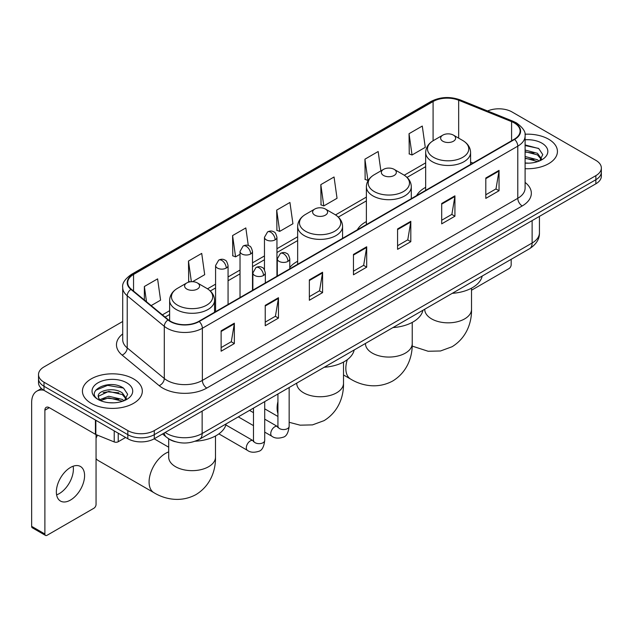 <?xml version="1.0" encoding="UTF-8"?>
<svg xmlns="http://www.w3.org/2000/svg" width="633" height="633" viewBox="0 0 633 633"><rect width="100%" height="100%" fill="white"/><g stroke="black" fill="none" stroke-linecap="round" stroke-linejoin="round"><path stroke-width="0.95" d="M297.652 261.255A33.066 19.093 0 0 0 289.779 267.53M366.38 221.566A33.066 19.093 0 0 0 357.305 229.842M425.669 187.336A33.066 19.093 0 0 0 416.593 195.613M175.357 441.731A18.713 10.808 180 0 1 167.8 438.194M122.707 321.477L44.001 366.918A18.713 10.808 0 0 0 38.518 374.562L38.518 382.712A18.713 10.808 0 0 0 44.001 390.347L127.819 438.74A18.713 10.808 0 0 0 154.286 438.74L595.867 183.799A18.713 10.808 0 0 0 601.35 176.156L601.35 172.081A18.713 10.808 0 0 1 595.867 179.717A18.713 10.808 0 0 0 601.35 172.081L601.35 168.006A18.713 10.808 0 0 0 595.867 160.363L512.05 111.97A18.713 10.808 0 0 0 487.592 110.973M38.518 374.562A18.713 10.808 0 0 0 44.001 382.197L127.819 430.59A18.713 10.808 0 0 0 154.286 430.59L154.286 434.665L595.867 179.717L154.286 434.665A18.713 10.808 0 0 1 127.819 434.665A18.713 10.808 0 0 0 154.286 434.665L154.286 438.74M44.001 382.197L44.001 386.272L127.819 434.665L44.001 386.272A18.713 10.808 0 0 1 38.518 378.637A18.713 10.808 0 0 0 44.001 386.272L44.001 390.347M548.669 139.228A29.949 17.289 0 0 0 524.971 134.22A29.949 17.289 0 0 1 548.669 139.228A29.949 17.289 0 0 1 557.436 151.453A29.949 17.289 0 0 0 548.669 139.228M133.555 378.89A29.949 17.289 0 0 0 100.916 375.14A29.949 17.289 0 0 0 82.432 391.115A29.949 17.289 0 0 0 91.207 403.34A29.949 17.289 0 0 0 123.839 407.082A29.949 17.289 0 0 0 142.322 391.115A29.949 17.289 0 0 0 133.555 378.89A29.949 17.289 0 0 0 100.916 375.14A29.949 17.289 0 0 0 82.432 391.115A29.949 17.289 0 0 0 91.207 403.34A29.949 17.289 0 0 0 123.839 407.082A29.949 17.289 0 0 0 142.322 391.115A29.949 17.289 0 0 0 133.555 378.89M514.257 122.921A19.963 11.529 180 0 1 520.104 131.071A19.963 11.529 180 0 1 514.257 139.22L198.841 321.327A19.963 11.529 180 0 1 168.37 319.792L131.308 289.226A19.963 11.529 180 0 1 127.7 282.619A19.963 11.529 180 0 1 133.547 274.469L433.091 101.525A19.963 11.529 180 0 1 458.664 100.236L511.591 121.631A19.963 11.529 180 0 1 514.257 122.921M514.613 122.723A20.462 11.813 0 0 0 511.875 121.394L458.949 99.998A20.462 11.813 0 0 0 432.743 101.32L133.191 274.263A20.462 11.813 0 0 0 130.904 289.392L167.967 319.95A20.462 11.813 0 0 0 199.197 321.532L514.613 139.426A20.462 11.813 0 0 0 514.613 122.723M221.123 330.83L221.123 351.204L234.352 343.561L234.352 323.186L221.123 330.83M221.123 347.588L231.314 341.701L234.297 323.867A4.993 2.88 -120 0 0 234.352 323.186M231.227 341.757L234.352 343.561M265.235 305.359L265.235 325.734L278.465 318.09L278.465 297.716L265.235 305.359M265.235 322.118L275.426 316.231L278.417 298.396A4.993 2.88 -120 0 0 278.465 297.716M275.339 316.286L278.465 318.09M309.347 279.889L309.347 300.264L322.585 292.628L322.585 272.245L309.347 279.889M309.347 296.648L319.538 290.769L322.529 272.926A4.993 2.88 -120 0 0 322.585 272.245M319.451 290.816L322.585 292.628M485.804 178.015L485.804 198.39L499.041 190.747L499.041 170.372L485.804 178.015M485.804 194.774L495.995 188.887L498.986 171.052A4.993 2.88 -120 0 0 499.041 170.372M495.908 188.943L499.041 190.747M441.692 203.486L441.692 223.86L454.921 216.217L454.921 195.842L441.692 203.486M441.692 220.244L451.883 214.358L454.874 196.523A4.993 2.88 -120 0 0 454.921 195.842M451.796 214.413L454.921 216.217M397.579 228.948L397.579 249.331L410.809 241.687L410.809 221.313L397.579 228.948M397.579 245.715L407.771 239.828L410.754 221.985A4.993 2.88 -120 0 0 410.809 221.313M407.676 239.875L410.809 241.687M353.459 254.419L353.459 274.793L366.697 267.158L366.697 246.783L353.459 254.419M353.459 271.185L363.659 265.298L366.642 247.456A4.993 2.88 -120 0 0 366.697 246.783M363.564 265.346L366.697 267.158M525.097 168.687A29.949 17.289 0 0 0 557.436 151.453A29.949 17.289 0 0 1 525.097 168.687M154.286 430.59L595.867 175.642A18.713 10.808 0 0 0 601.35 168.006M192.574 281.685L204.696 274.69L201.713 253.406L188.476 261.041L188.689 281.297M151.16 305.597L160.584 300.161L157.593 278.868L144.364 286.512L144.364 299.987M320.82 184.638L323.803 205.923L337.041 198.287L334.05 176.995L320.82 184.638L321.034 204.886M380.884 170.894L378.162 151.524L364.932 159.168L365.146 179.416M409.045 133.698L412.036 154.99L425.265 147.347L422.282 126.054L409.045 133.698L409.258 153.954M248.294 245.517L245.826 227.935L232.588 235.571L232.802 255.827M276.7 210.109L279.691 231.393L292.929 223.75L289.938 202.465L276.7 210.109L276.914 230.357M279.691 231.393L276.7 230.277M323.803 205.923L320.82 204.807M364.932 159.168L367.915 180.452L368.311 180.231M367.915 180.452L364.932 179.337M412.036 154.99L409.045 153.866M232.588 235.571L235.579 256.863L240.026 254.292M235.579 256.863L232.588 255.748M190.122 281.835L188.476 281.218M188.476 261.041L191.372 281.701M144.364 286.512L146.5 301.751M525.097 162.982L528.816 163.164M525.097 156.509L537.464 159.769L539.11 161.091M525.097 158.123L537.757 161.589M525.097 150.037L537.464 153.297L541.508 158.891M525.097 151.659L537.464 154.911L541.191 159.31M525.097 163.108A20.335 11.742 0 0 0 541.872 159.753A20.335 11.742 0 0 0 541.872 143.145A20.335 11.742 0 0 0 525.097 139.79M539.593 160.885L542.782 154.634L538.746 148.557L525.097 144.925M525.097 145.55L538.469 148.375M525.097 152.023L533.967 153.131M525.097 158.495L533.967 159.603M471.522 290.223L508.964 268.606A3.118 1.804 120 0 0 511.171 264.792L511.171 259.332M442.839 141.238A7.485 4.32 0 0 0 453.426 141.238A7.485 4.32 0 0 0 453.426 135.122L462.723 140.486A20.636 11.908 0 0 1 462.723 157.332A20.636 11.908 0 0 1 433.542 157.332A20.636 11.908 0 0 1 433.542 140.486C428.462 143.509 425.835 147.513 425.669 152.513A22.456 12.969 0 0 0 432.252 161.684A22.456 12.969 0 0 0 456.725 164.493A22.456 12.969 0 0 0 470.588 152.513C470.422 147.513 467.803 143.509 462.723 140.486L453.426 135.122A7.485 4.32 0 0 0 442.839 135.122A7.485 4.32 0 0 0 442.839 141.238M452.255 293.34A34.317 19.813 0 0 0 482.196 276.059M383.551 175.468A7.485 4.32 0 0 0 394.137 175.468A7.485 4.32 0 0 0 394.137 169.351L403.427 174.724A20.636 11.908 0 0 1 403.427 191.57A20.636 11.908 0 0 1 374.253 191.57A20.636 11.908 0 0 1 374.253 174.724C369.174 177.738 366.547 181.75 366.38 186.743A22.456 12.969 0 0 0 372.964 195.913A22.456 12.969 0 0 0 397.437 198.722A22.456 12.969 0 0 0 411.3 186.743C411.134 181.75 408.514 177.738 403.427 174.724L394.137 169.351A7.485 4.32 0 0 0 383.551 169.351A7.485 4.32 0 0 0 383.551 175.468M392.966 327.577A34.317 19.813 0 0 0 422.907 310.289M314.815 215.149A7.485 4.32 0 0 0 325.402 215.149A7.485 4.32 0 0 0 325.402 209.032L334.699 214.405A20.636 11.908 0 0 1 334.699 231.251A20.636 11.908 0 0 1 305.525 231.251A20.636 11.908 0 0 1 305.525 214.405C300.438 217.42 297.819 221.423 297.652 226.424A22.456 12.969 0 0 0 304.228 235.595A22.456 12.969 0 0 0 328.709 238.404A22.456 12.969 0 0 0 342.572 226.424C342.406 221.423 339.779 217.42 334.699 214.405L325.402 209.032A7.485 4.32 0 0 0 314.815 209.032A7.485 4.32 0 0 0 314.815 215.149M324.238 367.251A34.317 19.813 0 0 0 354.179 349.97M97.482 435.164A23.397 13.507 120 0 0 96.058 438.218M96.058 458.624A23.397 13.507 120 0 0 98.344 460.61L153.93 492.696A23.397 13.507 -60 0 1 150.338 473.951A23.397 13.507 -60 0 1 165.624 453.339A23.397 13.507 -60 0 1 168.695 451.891M186.798 289.059A7.485 4.32 0 0 0 197.385 289.059A7.485 4.32 0 0 0 197.385 282.943L206.682 288.316A20.636 11.908 0 0 1 206.682 305.161A20.636 11.908 0 0 1 177.501 305.161A20.636 11.908 0 0 1 177.501 288.316C172.421 291.33 169.802 295.342 169.636 300.335A22.456 12.969 0 0 0 176.211 309.505A22.456 12.969 0 0 0 200.685 312.314A22.456 12.969 0 0 0 214.555 300.335C214.389 295.342 211.762 291.33 206.682 288.316L197.385 282.943A7.485 4.32 0 0 0 186.798 282.943A7.485 4.32 0 0 0 186.798 289.059M195.217 441.225A34.317 19.813 0 0 0 226.155 423.881M73.135 466.228A19.963 11.529 -60 0 1 59.273 493.605A19.963 11.529 -60 0 1 56.606 494.856M70.469 500.07A19.963 11.529 120 0 0 83.509 482.481A19.963 11.529 120 0 0 80.454 466.481A19.963 11.529 120 0 0 70.469 467.47A19.963 11.529 120 0 0 57.429 485.06A19.963 11.529 120 0 0 60.491 501.059A19.963 11.529 120 0 0 70.469 500.07M118.221 433.201L118.221 441.731L125.611 437.466M43.788 390.229A24.956 14.409 -120 0 0 36.817 391.154A24.956 14.409 -120 0 0 31.65 402.572L31.65 526.355L44.888 533.999L44.888 410.216A6.235 3.6 60 0 1 46.177 407.359A6.235 3.6 60 0 1 49.295 407.668L95.425 434.301L95.425 420.035M44.888 533.999A3.118 1.804 120 0 0 45.529 535.423L32.299 527.787A3.118 1.804 -60 0 1 31.65 526.355M45.529 535.423A3.118 1.804 120 0 0 47.087 535.273L93.85 508.275A3.118 1.804 120 0 0 96.058 504.454L96.058 434.586M118.221 441.731A3.118 1.804 180 0 1 114.225 441.937L95.836 434.499A3.118 1.804 180 0 1 95.425 434.301M108.995 402.691L113.703 402.833M99.65 399.708L108.726 396.242L122.351 399.431L123.997 400.752M100.489 400.578L108.726 397.864L122.644 401.251M99.792 400.333L98.337 396.923A14.1 8.142 0 0 0 100.607 400.689M126.394 398.553L122.351 392.958C113.885 386.644 96.469 390.545 98.337 396.923L98.281 396.298M98.368 397.12L98.756 396.068L108.726 391.392L122.351 394.581L126.078 398.972M124.479 400.554L127.668 394.296L123.633 388.219C109.367 377.964 84.007 391.479 98.653 399.771L99.373 400.214M126.758 382.807A20.335 11.742 0 0 0 97.996 382.807A20.335 11.742 0 0 0 97.996 399.415A20.335 11.742 0 0 0 126.758 399.415A20.335 11.742 0 0 0 126.758 382.807M95.678 390.26L107.618 385.362L123.356 388.037M103.139 392.642L107.618 391.827L118.854 392.792M103.139 399.114L107.618 398.299L118.854 399.265M165.181 432.45A24.956 14.409 0 0 0 166.859 433.518A24.956 14.409 0 0 0 202.149 433.518L532.124 243.009A24.956 14.409 0 0 0 539.435 232.825C539.617 239.013 536.317 244.314 529.536 248.722L199.569 439.231A12.478 7.2 60 0 0 202.149 433.518L202.149 411.11M532.124 220.601L532.124 243.009A12.478 7.2 60 0 1 529.536 248.722M164.169 433.035A12.478 8.348 129.5 0 0 166.344 437.094L162.554 433.969M595.867 183.799L595.867 175.642M127.819 438.74L127.819 430.59M525.097 182.415A31.191 18.009 180 0 1 522.201 205.954L206.785 388.061A6.235 3.6 60 0 1 202.37 380.417L517.786 198.311A24.956 14.409 0 0 0 525.097 188.128L525.097 135.96A24.956 14.409 180 0 1 517.786 146.152A6.235 3.6 -120 0 0 514.613 139.426M206.785 388.061A31.191 18.009 180 0 1 162.665 388.061A31.191 18.009 180 0 1 159.176 385.655L122.114 355.089A31.191 18.009 180 0 1 122.707 333.955M167.08 380.417A24.956 14.409 0 0 0 202.37 380.417L202.37 328.258A24.956 14.409 180 0 1 164.287 326.327L127.225 295.769A24.956 14.409 180 0 1 122.707 287.509L122.707 339.668A24.956 14.409 0 0 0 127.225 347.936L164.287 378.494A24.956 14.409 0 0 0 167.08 380.417M525.097 135.96C525.928 132.068 523.064 127.716 516.496 122.921L513.213 121.33A6.235 2.92 112 0 0 511.875 121.394M513.213 121.33L460.286 99.927C449.952 96.271 440.141 96.802 430.859 101.525A6.235 3.6 60 0 1 432.743 101.32M133.191 274.263A6.235 3.6 -120 0 0 131.308 274.461C124.836 279.121 121.963 283.465 122.707 287.509M130.904 289.392A6.235 4.17 129.5 0 0 127.225 295.769L127.225 347.936A6.235 4.17 -50.5 0 1 122.114 355.089M460.286 99.927A6.235 2.92 112 0 0 458.949 99.998M167.967 319.95A6.235 4.17 129.5 0 0 164.287 326.327L164.287 378.494A6.235 4.17 -50.5 0 1 159.176 385.655M199.197 321.532A6.235 3.6 60 0 1 202.37 328.258L517.786 146.152L517.786 198.311A6.235 3.6 60 0 0 522.201 205.954M133.547 274.469L133.547 291.077M511.591 121.631L511.591 140.763M458.664 100.236L458.664 138.144M472.962 163.069L470.588 162.111M433.091 101.525L433.091 140.755M425.669 162.863L404.258 175.222M366.38 197.092L335.53 214.904M297.652 236.774L276.945 248.729M264.467 255.938L252.504 262.837M240.026 270.046L228.062 276.953M215.584 284.154L207.513 288.814M169.636 310.684L162.396 314.862M353.459 255.067L366.642 247.456M397.579 229.597L410.754 221.985M441.692 204.127L454.874 196.523M485.804 178.656L498.986 171.052M309.347 280.538L322.529 272.926M265.235 306.008L278.417 298.396M221.123 331.47L234.297 323.867M471.522 288.165L471.522 309.331A23.397 13.507 180 0 1 464.669 318.882A23.397 13.507 180 0 1 431.587 318.882A23.397 13.507 180 0 1 424.735 309.331L424.79 310.249M412.233 322.395L412.233 343.561A23.397 13.507 180 0 1 405.381 353.111A23.397 13.507 180 0 1 372.299 353.111A23.397 13.507 180 0 1 365.447 343.561L365.502 344.479M412.233 343.561C412.55 355.311 408.19 371.531 392.784 380.963C376.928 389.588 360.691 385.252 350.674 379.104A23.397 13.507 -60 0 1 347.303 359.671M343.505 362.076L343.505 383.242A23.397 13.507 180 0 1 336.653 392.792A23.397 13.507 180 0 1 303.571 392.792A23.397 13.507 180 0 1 296.719 383.242L296.774 384.16M277.927 413.563A23.397 13.507 -60 0 1 277.927 401.639M215.489 435.987L215.489 457.153A23.397 13.507 180 0 1 208.637 466.703A23.397 13.507 180 0 1 175.547 466.703A23.397 13.507 180 0 1 168.695 457.153L168.75 458.07M287.952 261.374A6.235 3.6 0 0 0 289.779 258.826C288.79 255.218 287.801 253.453 286.82 253.516C285.008 252.243 282.88 252.211 280.419 253.422A6.235 3.6 60 0 1 283.544 253.73A6.235 3.6 -120 0 1 287.952 261.374A6.235 3.6 0 0 1 279.129 261.374A6.235 3.6 0 0 1 277.301 258.826L280.419 253.422M264.713 432.117L271.913 436.272A5.618 3.244 -60 0 1 271.051 431.769A5.618 3.244 -60 0 1 274.722 426.824A5.618 3.244 -60 0 1 274.967 426.689A5.618 3.244 -60 0 1 277.523 426.547L264.713 419.149M278.251 427.109L277.745 427.528L277.927 426.31A5.618 3.244 -0 0 0 279.572 428.604A5.618 3.244 -0 0 0 287.255 428.747A5.618 3.244 -0 0 0 289.154 426.31C288.387 432.83 286.369 436.477 283.101 437.237C278.409 438.669 274.675 438.345 271.913 436.272M263.51 275.482A6.235 3.6 0 0 0 265.338 272.934C264.349 269.326 263.368 267.561 262.379 267.624C260.574 266.358 258.438 266.327 255.985 267.53A6.235 3.6 60 0 1 259.103 267.846A6.235 3.6 -120 0 1 263.51 275.482A6.235 3.6 0 0 1 254.688 275.482A6.235 3.6 0 0 1 252.86 272.934L255.985 267.53M218.883 433.874L247.471 450.38A5.618 3.244 -60 0 1 246.609 445.877A5.618 3.244 -60 0 1 250.28 440.932A5.618 3.244 -60 0 1 250.526 440.797A5.618 3.244 -60 0 1 253.089 440.655L225.878 424.949M253.809 441.217L253.311 441.636L253.485 440.426A5.618 3.244 -0 0 0 255.131 442.712A5.618 3.244 -0 0 0 262.814 442.855A5.618 3.244 -0 0 0 264.713 440.426C263.945 446.945 261.927 450.585 258.66 451.345C253.968 452.777 250.241 452.453 247.471 450.38M275.118 239.852A6.235 3.6 0 0 0 276.945 237.304C275.956 233.696 274.967 231.931 273.978 231.994C272.174 230.721 270.046 230.689 267.585 231.9A6.235 3.6 60 0 1 270.702 232.208A6.235 3.6 -120 0 1 275.118 239.852A6.235 3.6 0 0 1 266.295 239.852A6.235 3.6 0 0 1 264.467 237.304L267.585 231.9M250.676 253.96A6.235 3.6 0 0 0 252.504 251.412C251.515 247.812 250.526 246.039 249.544 246.11C247.732 244.836 245.604 244.805 243.143 246.015A6.235 3.6 60 0 1 246.261 246.324A6.235 3.6 -120 0 1 250.676 253.96A6.235 3.6 0 0 1 241.853 253.96A6.235 3.6 0 0 1 240.026 251.412L243.143 246.015M226.234 268.076A6.235 3.6 0 0 0 228.062 265.528C227.073 261.92 226.092 260.147 225.103 260.218C223.299 258.944 221.162 258.913 218.709 260.123A6.235 3.6 60 0 1 221.827 260.432A6.235 3.6 -120 0 1 226.234 268.076A6.235 3.6 0 0 1 217.412 268.076A6.235 3.6 0 0 1 215.584 265.528L218.709 260.123M44.888 410.216L49.295 407.668M95.836 420.28L95.836 434.499M114.225 441.937L114.225 430.891M199.569 439.231C189.528 444.279 179.487 444.279 169.446 439.231L166.344 437.094M539.435 232.825L539.435 216.375M430.859 101.525L131.308 274.461M425.669 166.661L407.051 177.406M366.38 200.89L338.323 217.087M297.652 240.572L276.945 252.527M264.467 259.736L252.504 266.635M240.026 273.844L228.062 280.751M215.584 287.952L210.306 290.998M169.636 314.482L165.11 317.093M471.522 309.331C471.838 321.081 467.478 337.302 452.073 346.734L440.497 350.983L428.137 351.26L412.178 346.093M470.588 164.438L470.588 152.513M425.669 190.367L425.669 152.513M442.839 135.122L433.542 140.486M350.674 379.104L343.505 374.965M411.3 198.667L411.3 186.743M366.38 224.596L366.38 186.743M383.551 169.351L374.253 174.724M343.505 383.242C343.822 394.992 339.454 411.213 324.056 420.644L312.473 424.893L300.113 425.17L289.154 422.29M277.927 416.467L264.713 408.839M342.572 238.348L342.572 226.424M297.652 264.277L297.652 226.424M314.815 209.032L305.525 214.405M215.489 457.153C215.806 468.903 211.438 485.123 196.04 494.555C180.176 503.172 163.947 498.844 153.93 492.696M214.555 312.259L214.555 300.335M169.636 320.725L169.636 300.335M186.798 282.943L177.501 288.316M168.695 447.199L154.167 438.811M168.695 438.851L168.695 457.153M289.154 387.507L289.154 426.31M289.779 268.827L289.779 258.826M253.485 425.629L238.301 416.87M277.927 393.987L277.927 426.31M277.301 276.028L277.301 258.826M253.485 412.669L249.537 410.382M264.713 401.615L264.713 440.426M265.338 282.935L265.338 272.934M253.485 408.103L253.485 440.426M252.86 290.136L252.86 272.934M276.945 276.233L276.945 237.304M264.467 269.753L264.467 237.304M252.504 290.349L252.504 251.412M240.026 297.55L240.026 251.412M228.062 304.457L228.062 265.528M215.584 311.658L215.584 265.528M36.817 391.154L41.422 388.488"/></g></svg>
